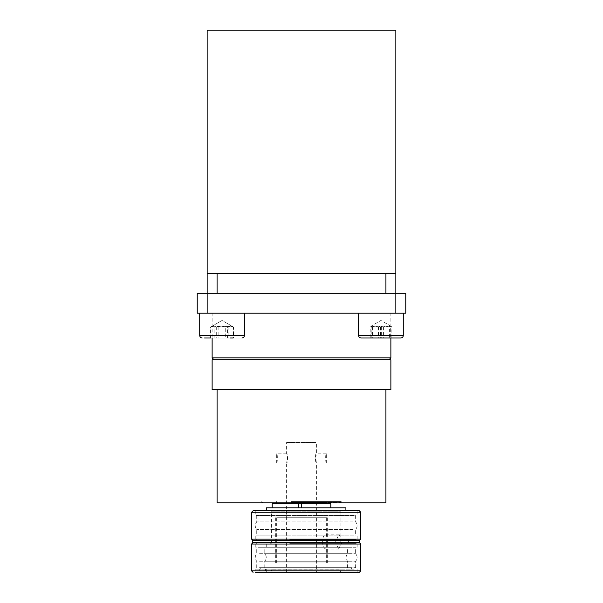 <?xml version="1.0" encoding="UTF-8"?>
<svg xmlns="http://www.w3.org/2000/svg" width="603" height="603" viewBox="0 0 603 603"><rect width="100%" height="100%" fill="white"/><g stroke="black" fill="none" stroke-linecap="round" stroke-linejoin="round"><path stroke-width="0.45" stroke-dasharray="3.02 2.26" d="M258.129 572.353L357.127 572.353L258.129 572.353M354.24 569.149L255.242 569.149L354.24 569.149M359.313 572.353L255.242 572.353L255.242 569.149M256.064 542.564L359.313 542.564L256.064 542.564M258.129 547.253L357.127 547.253L258.129 547.253M258.129 542.564L357.127 542.564L258.129 542.564M259.531 547.253L355.634 547.253L259.531 547.253M259.531 553.69L355.634 553.69L259.531 553.69M259.531 561.227L355.634 561.227L259.531 561.227M259.531 567.664L355.634 567.664L259.531 567.664M349.039 567.664L260.752 567.664L349.039 567.664M349.039 569.149L260.752 569.149L349.039 569.149M344.547 569.149L265.516 569.149L344.547 569.149M344.547 570.642L265.516 570.642L344.547 570.642M350.449 570.642L259.26 570.642L350.449 570.642M350.449 569.149L259.26 569.149L350.449 569.149M252.559 542.564L359.81 542.564M253.056 510.786L359.313 510.786M354.24 510.786L255.242 510.786L354.24 510.786M356.305 540.574L253.056 540.574L356.305 540.574M354.24 535.886L255.242 535.886L354.24 535.886M354.24 540.574L255.242 540.574L354.24 540.574M352.838 535.886L256.727 535.886L352.838 535.886M352.838 529.449L256.727 529.449L352.838 529.449M352.838 521.912L256.727 521.912L352.838 521.912M352.838 515.475L256.727 515.475L352.838 515.475M354.24 515.475L255.242 515.475L354.24 515.475M252.559 540.574L359.81 540.574M289.448 542.564L356.629 542.564L289.448 542.564M289.711 543.951L355.838 543.951L289.711 543.951M289.448 540.574L356.629 540.574L289.448 540.574M289.711 539.188L355.838 539.188L289.711 539.188M292.184 539.188L348.391 539.188L292.184 539.188M292.184 543.951L348.391 543.951L292.184 543.951M276.965 458.152L276.702 463.119C277.546 463.421 277.546 452.883 276.702 453.185L276.965 458.152M326.035 458.152L326.298 463.119C325.454 463.421 325.454 452.883 326.298 453.185L326.035 458.152M286.606 442.542L316.394 442.542L286.606 442.542L286.621 453.185C287.842 452.883 287.842 463.421 286.621 463.119L287.239 458.152L286.606 453.237M291.309 502.344L340.431 502.344L291.309 502.344M291.106 501.553L341.223 501.553L291.106 501.553M294.792 502.344L327.12 502.344L294.792 502.344M295.003 501.553L326.329 501.553L295.003 501.553M390.872 359.84L212.128 359.84M390.872 389.636L212.128 389.636M217.186 389.636L385.912 389.636L217.186 389.636M385.912 502.842L217.088 502.842M261.823 502.842L341.223 502.842L261.823 502.842M301.5 359.84L388.89 359.84L301.5 359.84M298.553 507.809L330.798 507.809L298.553 507.809M272.202 503.837L330.798 503.837M301.666 503.837L301.975 507.809M298.862 503.837L301.975 503.837M316.394 572.353L286.606 572.353L316.394 572.353L316.394 463.066L315.761 458.152L316.394 453.237L316.394 442.542M326.298 453.185L316.379 453.185C315.158 452.883 315.158 463.421 316.379 463.119L326.298 463.119M326.329 503.437L276.671 503.437M324.316 503.437L278.661 503.437L324.316 503.437M324.919 517.736L276.671 517.736L324.919 517.736M324.919 562.923L276.671 562.923L324.919 562.923M326.298 572.353L276.671 572.353L326.298 572.353M266.466 507.809L345.903 507.809M268.712 510.786L345.903 510.786L268.712 510.786M277.146 562.923L327.316 562.923L277.146 562.923M277.146 517.736L327.316 517.736L277.146 517.736M322.349 541.569C322.846 546.092 324.015 548.572 325.854 549.016C327.926 549.476 327.926 533.663 325.854 534.122C324.015 534.56 322.846 537.047 322.349 541.569M339.911 510.786L270.438 510.786L339.911 510.786M339.858 572.85L272.511 572.85M324.919 572.85L276.671 572.85L324.919 572.85M338.969 569.873L271.425 569.873L338.969 569.873M270.438 510.786L271.425 511.781L340.944 511.781L271.425 511.781L271.425 544.049L340.627 544.049L338.969 549.016L335.969 544.049L335.735 541.569L338.969 534.122L340.484 537.25L340.944 544.049L342.429 542.564L269.94 542.564L342.429 542.564M269.94 542.564L271.425 544.049L340.944 544.049L340.944 511.781L341.931 510.786M271.991 572.353L342.429 572.353L271.991 572.353M268.523 542.564L346.107 542.564L268.523 542.564M268.523 547.253L346.107 547.253L268.523 547.253M267.121 547.253L347.592 547.253L267.121 547.253M267.121 553.69L347.592 553.69L267.121 553.69M267.121 561.227L347.592 561.227L267.121 561.227M267.121 567.664L347.592 567.664L267.121 567.664M268.523 567.664L346.107 567.664L268.523 567.664M268.523 572.353L346.107 572.353L268.523 572.353M385.912 293.307L207.161 293.307L207.161 313.168L197.234 313.168L197.234 293.307L207.161 293.307L207.161 273.445L301.5 273.445L207.161 273.445L217.088 273.445L217.088 293.307L207.161 293.307L385.912 293.307L385.912 273.445L301.5 273.445L395.839 273.445L395.839 293.307L217.088 293.307M207.161 30.15L395.839 30.15M385.912 273.445L217.088 273.445M212.06 273.77L232.049 273.445L212.06 273.77M370.951 273.77L390.94 273.445L370.951 273.77M370.951 273.445L390.94 273.445L370.951 273.445M212.06 273.445L232.049 273.445L212.06 273.445M391.061 327.067C390.932 325.876 390.804 325.876 390.676 327.067C387.299 325.876 383.93 325.876 380.553 327.067C377.312 325.876 374.071 325.876 370.822 327.067C370.951 325.876 371.086 325.876 371.214 327.067C374.584 325.876 377.96 325.876 381.33 327.067C384.578 325.876 387.819 325.876 391.061 327.067C390.932 325.876 390.804 325.876 390.676 327.067L390.676 337.997L391.061 337.997L391.061 327.067M380.553 327.067L380.553 337.997L370.822 337.997L370.822 327.067C370.951 325.876 371.086 325.876 371.214 327.067L371.214 337.997M381.33 327.067L381.33 337.997M380.553 337.997L390.676 337.997M369.119 313.168L403.286 313.168L369.119 313.168M403.286 335.509C403.151 337.009 402.329 337.831 400.807 337.997L361.084 337.997C359.561 337.831 358.732 337.009 358.597 335.509L403.286 335.509L358.597 335.509L403.286 335.509L403.286 313.168L358.597 313.168L403.286 313.168M389.395 327.067L391.113 326.321L391.882 327.067C389.063 325.876 386.244 325.876 383.433 327.067C379.784 325.876 376.136 325.876 372.496 327.067L370.77 326.321L370.008 327.067C372.827 325.876 375.639 325.876 378.458 327.067C382.106 325.876 385.747 325.876 389.395 327.067L389.395 337.997L370.008 337.997L389.395 337.997M391.882 337.997L391.882 327.067M378.458 327.067L378.458 337.997M383.433 327.067L383.433 337.997M372.496 327.067L372.496 337.997M370.008 327.067L370.008 337.997M204.507 337.997L241.916 337.997L210.598 337.997L210.598 327.067L222.055 320.449L233.512 327.067C231.484 325.876 229.457 325.876 227.429 327.067C223.607 325.876 219.786 325.876 215.964 327.067C214.178 325.876 212.384 325.876 210.598 327.067C212.625 325.876 214.653 325.876 216.688 327.067C220.502 325.876 224.324 325.876 228.145 327.067C229.931 325.876 231.725 325.876 233.512 327.067L233.512 337.997L210.598 337.997L233.512 337.997M227.429 337.997L227.429 327.067M228.145 327.067L228.145 337.997M215.964 327.067L215.964 337.997M216.688 327.067L216.688 337.997M202.314 313.168L244.403 313.168L202.314 313.168M225.258 327.067C221.542 325.876 217.834 325.876 214.118 327.067L211.713 326.419L210.922 327.067C213.568 325.876 216.213 325.876 218.859 327.067C222.567 325.876 226.283 325.876 229.992 327.067L232.396 326.419L233.195 327.067C230.55 325.876 227.904 325.876 225.258 327.067L225.258 337.997L233.195 337.997L229.992 337.997L229.992 327.067M210.922 327.067L210.922 337.997L225.258 337.997M214.118 337.997L214.118 327.067M233.195 327.067L233.195 337.997L210.922 337.997M218.859 327.067L218.859 337.997M205.924 313.168L244.403 313.168L205.924 313.168M405.766 293.307L405.766 313.168L395.839 313.168L395.839 293.307L405.766 293.307M395.839 313.168L207.161 313.168M301.5 313.168L390.872 313.168L301.5 313.168M212.128 357.858L390.872 357.858M360.805 570.868L251.564 570.868M360.805 544.049L251.564 544.049M251.564 512.271L360.805 512.271M251.564 539.09L360.805 539.09M289.711 543.356L355.838 543.356L289.711 543.356M289.711 539.783L355.838 539.783L289.711 539.783M273.393 570.868L340.944 570.868L273.393 570.868M202.314 335.509L244.403 335.509L202.314 335.509M199.714 313.168L199.714 335.509L244.403 335.509L244.403 313.168M357.127 572.353L357.127 569.149M357.127 547.253L357.127 542.564M255.242 547.253L255.242 542.564M355.634 567.664L355.634 561.227C357.609 558.717 357.609 556.2 355.634 553.69L355.634 547.253M256.727 567.664L256.727 561.227C254.76 558.717 254.76 556.2 256.727 553.69L256.727 547.253M351.617 569.149L351.617 567.664M260.752 569.149L260.752 567.664M346.846 570.642L346.846 569.149M265.516 570.642L265.516 569.149M353.102 570.642L353.102 569.149M259.26 570.642L259.26 569.149M255.242 535.886L255.242 540.574M357.127 535.886L357.127 540.574M256.727 515.475L256.727 521.912C254.76 524.422 254.76 526.939 256.727 529.449L256.727 535.886M355.634 515.475L355.634 521.912C357.609 524.422 357.609 526.939 355.634 529.449L355.634 535.886M255.242 510.786L255.242 515.475M357.127 510.786L357.127 515.475M355.838 543.951L356.629 542.564M256.531 543.951L255.74 542.564M256.531 539.188L255.74 540.574M355.838 539.188L356.629 540.574M263.978 539.188L263.978 543.951M348.391 539.188L348.391 543.951M276.671 462.976L276.671 453.328M326.329 462.976L326.329 453.328M341.223 502.842L341.223 501.553L340.431 502.344M261.777 502.842L261.777 501.553L262.569 502.344M276.671 502.842L276.671 501.553L275.88 502.344M326.329 502.842L326.329 501.553L327.12 502.344M286.606 572.353L286.606 463.066M326.329 562.923L326.329 517.736M276.671 562.923L276.671 517.736M286.621 453.185L276.702 453.185M286.621 463.119L276.702 463.119M275.684 517.736L275.684 562.923M327.316 517.736L327.316 562.923M340.039 572.353L340.944 569.873L340.944 570.868L342.429 572.353M272.33 572.353L271.425 569.873L271.425 570.868L269.94 572.353M325.854 549.016L338.969 549.016M325.854 534.122L338.969 534.122M276.671 572.353L276.671 572.85M326.329 572.353L326.329 572.85M346.107 547.253L346.107 542.564M266.262 547.253L266.262 542.564M347.592 567.664L347.592 561.227C345.625 558.717 345.625 556.2 347.592 553.69L347.592 547.253M264.777 567.664L264.777 561.227C266.745 558.717 266.745 556.2 264.777 553.69L264.777 547.253M346.107 572.353L346.107 567.664M266.262 572.353L266.262 567.664M390.88 326.185L380.945 320.449L371.011 326.185M391.113 326.321L380.945 320.449L370.77 326.321M358.597 335.509L358.597 313.168M199.714 335.509C199.849 337.009 200.671 337.831 202.193 337.997M244.403 335.509C244.268 337.009 243.439 337.831 241.916 337.997M232.396 326.419L222.055 320.449L211.713 326.419M212.128 313.168L212.128 337.997M390.872 313.168L390.872 337.997"/><path stroke-width="0.9" d="M255.242 572.353L359.313 572.353L360.805 570.868L360.805 544.049L359.313 542.564M288.392 542.564L252.559 542.564L252.559 540.574L359.81 540.574L359.81 542.564L288.392 542.564M251.564 512.271L360.805 512.271L359.313 510.786L253.056 510.786L251.564 512.271L251.564 539.09L253.056 540.574M212.128 359.84L390.872 359.84L390.872 389.636L212.128 389.636L212.128 359.84M217.088 389.636L217.088 502.842L385.912 502.842L385.912 389.636M298.862 507.809L298.862 503.837L298.553 507.809M298.553 503.837L272.202 503.837L272.202 507.809M330.798 507.809L330.798 503.837L301.666 503.837L301.666 507.809M276.671 502.842L276.671 503.437L326.329 503.437L326.329 502.842M345.903 510.786L345.903 507.809L266.466 507.809L266.466 510.786M272.33 572.353L272.511 572.85L339.858 572.85L340.039 572.353M217.088 293.307L217.088 273.445L207.161 273.445L207.161 293.307L395.839 293.307L395.839 273.445L385.912 273.445L385.912 293.307M395.839 273.445L395.839 30.15L207.161 30.15L207.161 273.445M217.088 273.445L385.912 273.445M391.061 337.997L370.822 337.997M358.597 335.509C358.732 337.009 359.561 337.831 361.084 337.997L400.807 337.997C402.329 337.831 403.151 337.009 403.286 335.509L358.597 335.509L358.597 313.168M210.598 337.997L204.507 337.997M229.992 337.997L233.195 337.997M405.766 313.168L405.766 293.307L395.839 293.307L395.839 313.168L405.766 313.168M207.161 313.168L207.161 293.307L197.234 293.307L197.234 313.168L395.839 313.168M390.872 337.997L390.872 357.858L212.128 357.858L212.128 337.997M253.056 572.353L251.564 570.868L360.805 570.868M251.564 570.868L251.564 544.049L360.805 544.049M360.805 512.271L360.805 539.09L251.564 539.09M244.403 313.168L244.403 335.509L199.714 335.509L199.714 313.168M251.564 544.049L253.056 542.564M360.805 539.09L359.313 540.574M324.339 503.837L324.339 503.437M278.661 503.837L278.661 503.437M403.286 335.509L403.286 313.168M244.403 335.509C244.268 337.009 243.439 337.831 241.916 337.997M199.714 335.509C199.849 337.009 200.671 337.831 202.193 337.997M388.89 359.84L390.872 357.858M214.11 359.84L212.128 357.858"/></g></svg>
